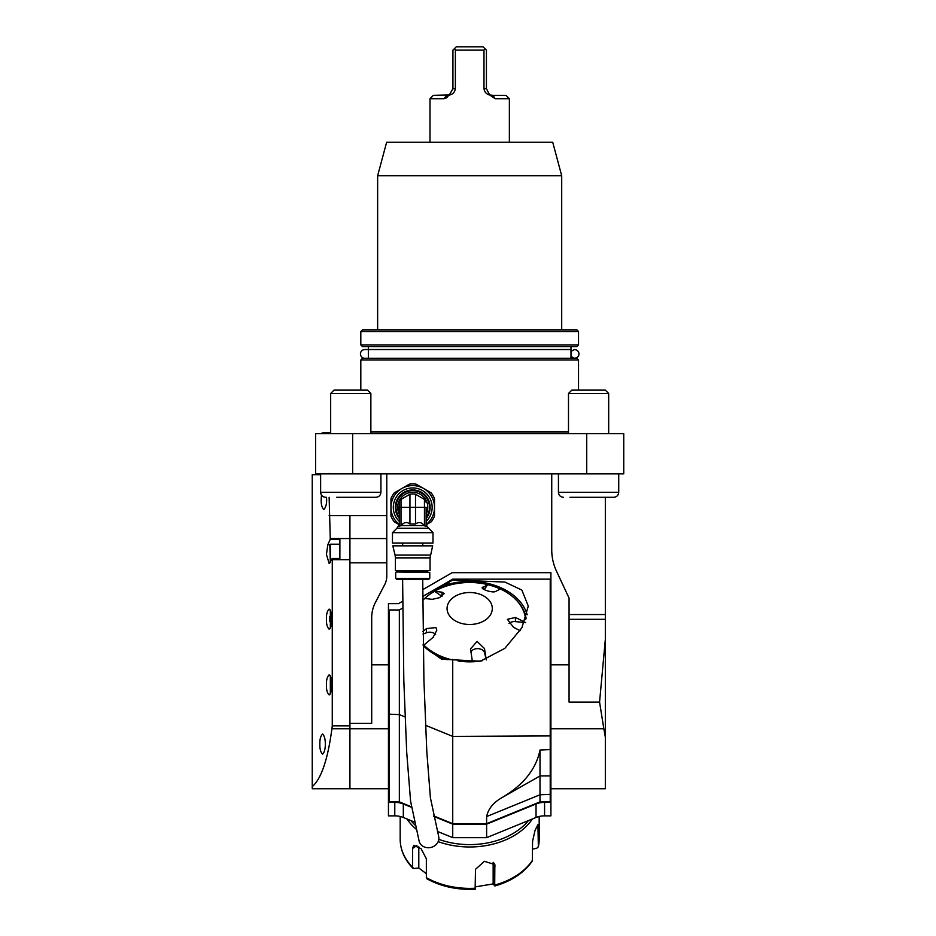 <?xml version="1.0" encoding="UTF-8"?>
<svg xmlns="http://www.w3.org/2000/svg" width="936" height="936" viewBox="0 0 936 936"><rect width="100%" height="100%" fill="white"/><g stroke="black" fill="none" stroke-linecap="round" stroke-linejoin="round"><path stroke-width="1.4" d="M577.114 497.308L603.31 497.308M558.441 473.862L558.441 492.289L618.731 492.289C618.427 495.343 616.754 497.016 613.7 497.308L569.954 497.308M568.491 393.471L571.837 390.125L605.335 390.125L608.681 393.471L568.491 393.471L568.491 433.672M320.627 473.862L320.627 492.289L380.917 492.289C380.613 495.343 378.94 497.016 375.886 497.308L336.703 497.308M320.791 433.672L322.967 432.736L330.665 432.736L330.665 393.471L334.023 390.125L367.509 390.125L370.867 393.471L330.665 393.471L330.665 433.672M409.945 524.008L415.514 524.008L415.514 507.359L409.945 507.359L409.945 524.008C406.762 521.644 403.872 522.159 401.263 525.552L399.333 526.161L399.333 502.316L399.333 506.692L398.326 506.692L398.326 509.851L399.333 509.851M399.333 526.558L399.333 525.552C399.333 523.552 399.333 523.552 399.333 525.552L398.701 525.552L399.333 524.008M409.945 494.255A13.396 13.396 0 0 1 415.514 494.255L424.453 499.414A3.346 3.346 0 0 1 426.126 502.316A3.346 3.346 0 0 0 424.453 499.414L424.453 507.359L426.126 507.359L426.126 526.161L424.453 525.845L424.453 507.359L415.514 507.359L415.514 494.255A13.396 13.396 0 0 0 409.945 494.255L401.006 499.414L409.945 494.255L409.945 507.359L401.006 507.359L401.006 525.845M415.514 524.008C418.708 521.644 421.598 522.159 424.195 525.552L424.453 525.845M432.994 532.678L432.994 543.032L392.465 543.032L392.465 532.678L432.994 532.678L426.126 525.552M399.333 517.409A16.743 16.743 0 0 1 412.729 490.616A16.743 16.743 0 0 1 426.126 517.409A16.743 16.743 0 0 0 412.729 490.616M399.333 518.485A17.421 17.421 0 0 1 412.729 489.937A17.421 17.421 0 0 1 426.126 518.485M399.333 513.373L398.326 513.373L398.326 510.342L399.333 510.342M426.289 524.394A21.774 21.774 0 0 0 423.622 488.51A21.774 21.774 0 0 0 390.955 507.359A21.774 21.774 0 0 0 399.181 524.394M399.087 524.616L394.313 521.867A23.447 23.447 0 0 1 390.955 516.064L390.955 498.654A23.447 23.447 0 0 1 394.313 492.851L409.383 484.158A23.447 23.447 0 0 1 416.087 484.158L431.157 492.851A23.447 23.447 0 0 1 434.503 498.654L434.503 516.064A23.447 23.447 0 0 1 431.157 521.867L426.383 524.616M422.779 543.032L422.779 545.852M429.776 578.366L428.782 579.372L396.688 579.372L395.682 578.366L429.776 578.366L429.776 572.493L396.174 572.001L429.776 572.493M427.775 570.995L427.775 572.001L396.174 572.001M430.045 570.668L395.413 570.668L430.045 570.668L430.045 557.868L432.654 545.852L392.804 545.852L395.074 555.048L430.396 555.048M399.333 502.316A3.346 3.346 0 0 1 401.006 499.414L401.006 507.359L399.333 507.359M402.62 579.372L403.814 680.308L406.715 752.38L410.588 801.239L419.117 841.078A10.05 8.962 -14 0 0 430.958 847.454A10.05 8.962 -14 0 0 438.656 836.398M569.065 619.316L605.335 619.316L605.335 497.308M605.335 619.316L605.335 639.37L599.567 702.094L569.065 702.094L569.065 598.104L556.44 571.042A50.24 50.24 0 0 1 551.737 549.818L551.737 473.862M550.906 802.363L550.906 815.864L544.577 815.864A17.082 12.074 -0 0 0 536.035 817.479L486.626 837.65L486.626 824.148L536.035 803.977A17.082 12.074 180 0 1 544.577 802.363L550.906 802.363L550.906 728.77L603.837 728.77L605.335 737.123L605.335 639.37M605.335 737.123L605.335 788.72L550.906 788.72M386.779 515.642L349.924 515.642L349.924 559.669L332.268 559.669L332.163 558.5L339.885 558.5L339.885 539.323L330.291 539.323L329.133 497.308M330.338 562.63L329.835 544.705L327.787 544.717L326.453 554.486L329.133 563.46L326.453 554.486L327.787 544.717L330.291 539.323M329.133 515.642L349.924 515.642L349.924 723.399L371.697 723.399L371.697 617.795A33.497 33.497 0 0 1 375.476 602.351L384.696 584.614A18.427 18.427 0 0 0 386.779 576.12L386.779 473.862M388.452 610.635L389.119 609.968L389.119 801.883L388.452 801.415L388.452 728.77L349.924 728.77L349.924 725.856L332.268 725.856L331.906 728.77L349.924 728.77L349.924 788.72L349.924 723.399M586.72 473.862L623.75 473.862L623.75 433.672L586.72 433.672L586.72 473.862L352.638 473.862L352.638 433.672L586.72 433.672M352.638 433.672L315.596 433.672L315.596 473.862L352.638 473.862M377.641 175.757L561.705 175.757L552.731 142.26L386.626 142.26L377.641 175.757L377.641 329.835M578.53 331.508L360.816 331.508L362.489 329.835L576.857 329.835L578.53 331.508L578.53 344.904L360.816 344.904L360.816 331.508M578.53 344.904L576.857 346.577L362.489 346.577L360.816 344.904M578.53 359.986L360.816 359.986L362.489 358.301L576.857 358.301L578.53 359.986L578.53 390.125M370.867 431.999L568.491 431.999M489.727 95.051L495.191 98.713L493.038 95.367L506.013 95.367L509.371 98.713L495.191 98.713L489.633 94.957L493.038 95.367L489.633 94.957L486.427 88.674L486.427 50.146L484.754 48.485L483.982 50.146L455.364 50.146L454.592 48.485L456.277 46.8L483.07 46.8L484.754 48.485M454.592 48.485L452.93 50.146L452.93 88.674L449.584 94.466L448.028 95.121M429.987 98.713L433.333 95.367L449.725 94.957L444.167 98.713L429.987 98.713L429.987 142.26M447.993 95.133L446.32 95.367L444.167 98.713M449.584 94.466L449.725 94.957C452.895 94.243 454.779 92.149 455.364 88.674L455.364 50.146M489.633 94.957C486.451 94.243 484.567 92.149 483.982 88.674L483.982 50.146M486.427 88.674L483.982 88.674L484.485 90.968M445.676 98.315L447.092 97.379M386.779 562.817L349.924 562.817M384.696 584.614A18.427 18.427 0 0 0 386.779 576.12M371.697 664.806L388.452 664.806L388.452 728.77M388.452 664.806L388.452 603.662L398.502 603.662L402.667 601.251M422.733 589.668L452.158 572.68L550.906 572.68L550.906 664.806L569.065 664.806M550.906 728.77L550.906 664.806M603.837 728.77L599.567 702.094M422.768 600.409A56.102 39.675 180 0 1 483.97 583.807A56.102 39.675 180 0 1 525.658 619.585M481.233 660.991A56.102 39.675 180 0 1 458.113 660.991M450.731 659.517A56.102 39.675 180 0 1 423.154 644.354M423.177 645.501A56.102 39.675 -0 0 0 447.232 659.669M449.725 616.017A22.604 15.982 180 0 1 470.445 592.523A22.604 15.982 180 0 1 488.861 616.964A22.604 15.982 180 0 1 449.725 616.017M422.99 631.496L426.465 628.594L435.977 627.553L436.796 630.291L433.075 637.381L423.985 644.974A55.973 39.581 180 0 1 423.154 644.12M434.585 591.295L442.003 592.184L444.155 593.588L439.557 597.671L432.233 599.344L424.815 598.455A55.973 39.581 180 0 1 434.585 591.295L441.932 596.302M484.193 589.657L487.644 584.637A55.973 39.581 180 0 1 500.292 588.99L495.787 591.376C492.851 593.494 478.343 588.533 483.14 587.024L483.14 588.99M482.426 587.913L487.644 584.637M520.17 630.688L513.49 627.295L507.429 619.316L515.432 617.444L515.432 621.621A7.032 4.973 -0 0 0 508.973 623.423M525.634 622.627L515.432 617.444M482.602 660.629A55.973 39.581 180 0 1 472.434 661.647L470.527 648.94L477.067 641.406L484.497 648.566L484.497 652.731A7.032 4.973 -0 0 0 478.109 648.648A7.032 4.973 -0 0 0 470.913 651.994M486.287 659.915L484.497 648.566M435.603 634.386A7.032 4.973 -0 0 0 426.465 632.771L423.025 634.058M515.432 621.621L524.488 622.51M484.497 652.731L486.182 659.459M411.454 807.3L403.322 803.977A17.082 12.074 -0 0 0 394.781 802.363L388.452 802.363L388.452 815.864L394.781 815.864A17.082 12.074 180 0 1 403.322 817.479L414.531 822.054M486.626 824.148L452.731 824.148L433.848 816.438M437.486 831.425L452.731 837.65L486.626 837.65M452.731 824.148L452.731 837.65M388.452 801.415L388.452 802.363M447.092 659.669A56.78 40.143 180 0 1 435.345 654.802L423.177 645.606M508.646 593.635A56.78 40.143 180 0 1 526.09 618.345M433.707 815.911L452.731 823.68L486.626 823.68L540.002 801.883L550.228 801.883L550.228 579.15L550.906 579.829M389.119 801.883L399.356 801.883L411.384 806.797M550.906 801.415L550.228 801.883M435.345 590.85L452.731 579.934L504.902 582.063L521.867 590.066L528.29 606.13L521.879 627.775L504.855 648.355L480.367 661.214L441.535 659.19L435.345 654.802M441.535 586.474A58.617 41.453 180 0 1 527.167 614.73M501.673 797.8L540.002 775.932L540.002 750.017C536.117 769.205 523.341 785.14 501.673 797.8C493.237 802.69 488.218 808.95 486.626 816.566L486.626 823.68M550.906 775.265L550.228 775.932L540.002 775.932L540.002 801.883M389.119 609.968L399.356 609.968L399.356 801.883M452.731 823.68L452.731 736.398L425.576 725.318M422.744 596.454L452.731 579.15L452.731 579.934M452.731 659.295L452.731 736.398L550.906 735.93M532.572 849.127L536.784 848.25L538.399 846.553A69.498 49.14 -0 0 0 539.183 839.241L538.364 846.893L537.931 824.698L535.006 830.524L532.572 841.253L532.315 861.026C524.148 872.82 511.664 881.139 494.875 885.971M475.511 886.837L493.155 883.923L494.699 885.865L495.085 884.976A69.498 49.14 -0 0 0 532.572 860.149M494.699 885.865L494.851 864.572L484.368 861.307L475.511 869.31L475.125 889.095M427.588 878.904L426.348 877.664A69.498 49.14 -0 0 0 475.511 888.205M410.881 820.568A67.825 47.958 -0 0 0 415.362 825.376M438.808 839.358A67.825 47.958 -0 0 0 528.466 820.568M412.94 868.257C404.563 859.634 400.315 849.958 400.175 839.241A69.498 49.14 -0 0 0 412.612 867.298L412.612 848.39L413.747 845.325L421.13 848.753L426.348 858.768L426.348 877.664M532.444 818.942A69.498 49.14 180 0 1 495.085 843.582A69.498 49.14 180 0 1 438.165 841.639M416.321 829.331A69.498 49.14 180 0 1 406.914 818.942M413.852 868.526L412.612 867.298L413.852 868.526L418.801 867.988L426.348 873.686M418.801 846.717L418.801 867.976M493.155 883.923L493.155 862.302M326.442 619.152C326.29 614.402 327.179 611.044 329.133 609.102C332.842 611.898 332.842 626.406 329.133 629.203C327.179 627.249 326.29 623.902 326.442 619.152M332.163 558.5L329.133 563.46M326.5 497.308C327.027 502.702 326.149 506.809 323.879 509.64C321.937 507.686 321.036 504.34 321.188 499.59L321.469 495.085M326.442 684.883C326.29 680.133 327.179 676.787 329.133 674.833C332.842 677.629 332.842 692.137 329.133 694.933C327.179 692.979 326.29 689.633 326.442 684.883M319.866 744.097C319.714 739.346 320.615 736 322.557 734.046C326.278 736.843 326.278 751.351 322.557 754.147C320.615 752.193 319.714 748.847 319.866 744.097M388.452 788.72L312.25 788.72L312.25 474.704L320.627 474.704M331.906 728.77C327.799 759.587 321.235 778.881 312.25 786.626M339.885 558.5L339.885 552.685M332.268 725.856L332.268 559.669M330.338 694.091L330.338 675.675M329.835 621.574L329.835 616.625M330.338 628.36L330.338 609.933M371.697 623.341L371.697 617.795M399.333 514.262A15.07 15.07 0 0 1 398.911 513.373M398.326 511.805A15.07 15.07 0 0 1 414.063 492.348A15.07 15.07 0 0 1 426.126 514.262M392.465 532.678L396.887 528.267L428.583 528.267M401.263 525.552L424.195 525.552M398.326 512.893L399.333 512.893M399.333 510.822L398.326 510.822M399.333 507.172L398.326 507.172M399.333 521.422A19.422 19.422 0 0 1 398.888 493.74A19.422 19.422 0 0 1 426.582 493.74A19.422 19.422 0 0 1 426.126 521.422M430.045 557.868L395.413 557.868L395.413 570.668M339.885 544.202L330.338 544.202L330.338 562.407M452.93 88.674L455.364 88.674M569.065 614.543L605.335 614.543M386.779 538.551L330.209 538.551M426.465 628.594L426.465 632.771M442.003 592.184L442.003 596.255M394.781 802.363L394.781 815.864M403.322 803.977L403.322 817.479M536.035 803.977L536.035 817.479M544.577 802.363L544.577 815.864M550.906 794.301L540.002 794.769L486.626 816.566M405.101 716.953L399.356 714.613L388.452 714.133M550.906 749.549L540.002 750.017M416.906 845.559L412.612 848.39M494.149 863.261L495.085 866.081M536.316 827.202L538.399 827.646M330.338 675.897L330.338 692.909M330.338 610.155L330.338 628.138M570.995 349.526L364.806 349.526C362.138 349.795 360.676 351.257 360.418 353.913C360.676 356.581 362.138 358.043 364.806 358.301M570.995 351.339L574.552 349.526C577.383 349.97 578.846 351.433 578.939 353.913C579.045 356.171 577.582 357.634 574.552 358.301L573.148 358.301M574.552 358.301L570.995 356.499M368.351 349.526L364.806 349.526M618.731 473.862L618.731 492.289C618.427 495.343 616.754 497.016 613.7 497.308M608.681 393.471L608.681 433.672M558.441 492.289C558.733 495.343 560.407 497.016 563.46 497.308M380.917 473.862L380.917 492.289M370.867 393.471L370.867 433.672M328.992 473.417L327.319 473.862M320.627 492.289C320.919 495.343 322.592 497.016 325.646 497.308M426.126 524.008L426.769 525.552M396.887 528.267L398.701 525.552M395.682 578.366L395.682 572.493M397.695 572.001L397.695 570.995M395.074 555.048L395.413 557.868M402.655 545.852L402.655 543.032M438.668 836.398L430.396 797.729L426.816 751.76L423.914 680.191L422.721 579.372M561.705 329.835L561.705 175.757M570.995 358.301L570.995 346.577M368.351 358.301L368.351 346.577M360.816 390.125L360.816 359.986M509.371 98.713L509.371 142.26M399.356 609.968L402.702 608.037M452.731 579.15L550.228 579.15M475.289 889.2C457.353 890.089 441.207 886.614 426.875 878.775M539.183 839.241L539.183 816.473M400.175 839.241L400.175 816.473"/></g></svg>
